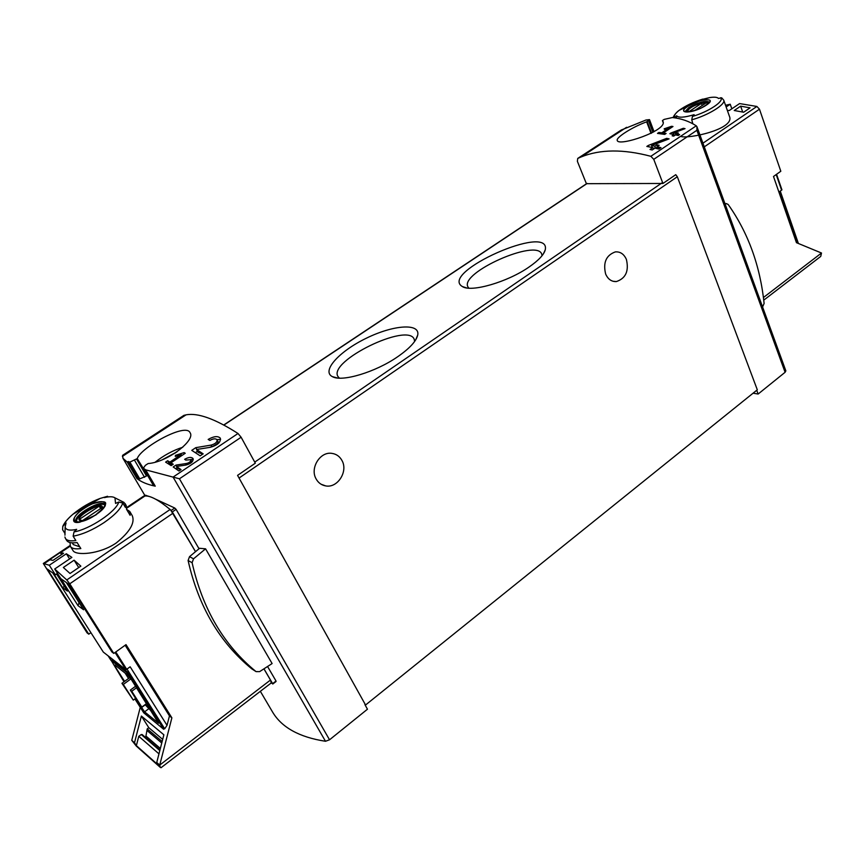<?xml version="1.0" encoding="UTF-8"?>
<svg xmlns="http://www.w3.org/2000/svg" width="865" height="865" viewBox="0 0 865 865"><rect width="100%" height="100%" fill="white"/><g stroke="black" fill="none" stroke-linecap="round" stroke-linejoin="round"><path stroke-width="1.3" d="M181.218 454.525L169.843 462.094L167.659 460.753L165.615 462.115L171.162 465.63L173.216 464.256L170.956 462.797L185.24 453.282L184.115 452.6L175.487 455.336L175.26 456.406L181.218 454.525L181.812 455.574M237.561 475.372L365.56 705.007L237.561 475.372L255.326 463.186L241.119 437.247L179.433 478.788L145.698 469.846L143.352 468.181L145.417 465.305L148.142 463.543C167.313 462.288 195.944 440.166 190.041 432.673C185.856 422.39 140.768 447.562 137.232 458.601L146.163 473.025M241.119 437.247L238.016 433.495C215.017 418.79 197.685 412.583 186.018 414.865L183.921 415.351L122.635 455.314L123.025 455.985M137.232 458.601L129.891 462.094L128.139 461.521L127.242 462.115L122.949 458.277L122.603 455.347M217.029 439.755C217.32 442.123 215.32 443.907 211.038 445.107L195.804 447.659L191.76 450.362L200.193 455.844L203.167 453.855L196.517 449.508L210.119 447.335C217.45 445.334 220.856 442.285 220.337 438.198C217.937 435.776 213.871 436.176 208.162 439.431L209.871 440.458C213.233 438.566 215.623 438.328 217.029 439.755L218.077 441.647C217.98 443.345 215.926 445.01 211.903 446.643L209.276 447.464M190.765 459.661C190.992 461.369 189.597 462.645 186.591 463.467L176.006 465.089L173.184 466.97L178.979 471.003L181.044 469.619L176.492 466.44L185.921 465.056C191.079 463.662 193.457 461.488 193.057 458.558C191.381 456.839 188.581 457.098 184.645 459.315L185.824 460.104L190.765 459.661L191.489 460.937C191.424 462.148 189.976 463.326 187.154 464.473L184.775 465.219M670.872 133.037L669.856 133.718L673.997 134.54L672.127 135.794L673.64 136.129L675.522 134.875L678.214 135.502L679.63 134.551L676.927 133.924L678.333 132.983L673.1 133.124L685.037 128.647L683.361 128.29L670.872 133.037L671.218 133.978M586.438 183.791L577.377 161.333L577.734 158.425L581.183 156.933C600.115 149.223 623.341 149.018 650.858 156.305L696.271 125.814C689.07 121.23 681.123 118.473 672.408 117.543L664.179 119.392L662.417 120.581L662.99 121.446C667.748 130.561 618.248 146.974 617.264 140.465C615.631 137.676 632.196 127.079 646.652 121.835L649.453 119.619L646.101 120.019M621.221 130.053L646.079 119.975M669.542 127.642L661.747 132.821L658.892 132.475L657.487 133.405L664.688 134.399L666.093 133.459L663.185 133.015L672.981 126.506L671.532 126.312L664.158 128.809L664.45 129.35L669.542 127.642L669.888 128.561M648.339 145.439L646.836 146.445L652.794 147.612L650.004 149.483L652.188 149.98L654.978 148.11L658.903 149.072L661.001 147.666L657.076 146.704L659.162 145.309L656.968 144.823L654.881 146.217L651.55 145.536L669.088 138.887L666.655 138.357L648.339 145.439L648.858 146.812M696.271 125.814L696.941 126.701L696.876 130.291L785.096 372.285L785.852 370.869L696.941 126.701M145.698 469.846L155.246 486.162C147.493 484.573 141.395 482.043 136.94 478.583L127.242 462.115M260.354 691.319L272.497 711.917C281.601 727.422 299.268 737.207 325.489 741.273L329.543 739.791L367.463 709.213L364.911 704.618M143.363 496.369L145.136 495.18L149.515 496.564M155.235 498.997L174.752 508.014L176.092 509.355L199.037 548.767M267.555 666.493L276.022 681.025L272.745 683.923M205.578 548.821L272.107 663.552L259.619 671.629L256.051 671.618C223.84 645.236 202.518 608.928 192.106 562.704L193.533 558.822L205.578 548.821L199.599 548.291L189.522 556.66L188.094 560.509C198.485 606.473 219.721 642.609 251.834 668.894L252.288 669.186M753.08 393.197L758.14 394.029L756.724 390.277M758.14 394.029L785.096 372.285M650.858 156.305L653.756 159.333L662.936 183.467L675.749 174.687L677.317 176.73L757.308 389.801L365.56 705.007M586.6 183.683L662.936 183.467M529.207 266.917C507.668 282.055 471.079 292.619 462.397 286.564C438.501 272.67 550.994 222.64 545.264 249.79C543.988 254.645 538.636 260.354 529.207 266.917M397.868 356.607C375.713 372.112 341.783 382.308 332.355 376.632C321.131 371.074 339.491 351.104 366.446 338.161C393.283 324.959 420.185 322.861 417.73 335.025C416.303 341.156 409.686 348.346 397.868 356.607M316.082 478.886C309.767 468.181 320.05 451.476 331.717 453.346C336.269 453.952 339.696 456.352 341.999 460.558C348.314 471.49 337.545 488.336 325.683 485.903C321.477 485.168 318.277 482.821 316.082 478.886M605.662 274.086C602.894 262.636 606.116 255.24 615.329 251.899C620.291 251.531 623.979 254.051 626.39 259.424C629.093 271.026 625.763 278.4 616.388 281.558C611.609 281.795 608.03 279.298 605.662 274.086M177.022 451.822L162.685 459.553M155.105 485.935L153.062 484.605M175.703 452.719L164.188 458.926M136.583 459.045L146.509 475.999L147.483 475.274M146.509 475.999L139.762 478.875L137.838 477.988L136.94 478.583M646.652 121.835L651.031 133.394M662.417 120.581L663.12 122.484M128.139 461.521L137.838 477.988M271.113 683.036L272.616 683.642L263.966 668.818M69.751 583.81L66.789 579.95L54.7 568.997L60.788 578.609L69.287 584.61L111.931 651.983L113.78 653.41L69.751 583.81L173.043 513.161L195.522 551.675L170.654 509.972M725.162 204.194L726.395 203.621L728.157 204.454C748.171 232.75 760.162 265.739 764.119 303.442L762.573 306.934M339.383 378.135L337.858 376.372C328.408 360.878 407.848 322.245 414.173 339.188L414.638 341.459M468.862 288.175L467.889 286.834C459.78 272.605 536.603 238.448 541.728 254.072L542.063 255.694M671.532 126.312L671.878 127.242M661.747 132.821L662.19 134.01M658.892 132.475L659.325 133.621M663.185 133.015L663.639 134.226M683.361 128.29L683.685 129.144M673.997 134.54L674.397 135.621M676.927 133.924L677.392 135.178L678.798 135.113M676.819 132.659L677.219 133.729M675.414 133.599L675.911 134.962M677.133 134.497L676.3 135.048M673.1 133.124L673.597 134.453M674.884 135.297L674.289 135.318M666.655 138.357L667.131 139.611M652.794 147.612L653.389 149.18M657.076 146.704L657.605 148.11L660.482 148.012M656.968 144.823L657.551 146.39M654.881 146.217L655.346 148.196M657.227 147.115L655.627 148.185M651.55 145.536L652.307 147.515M654.827 148.207L653.043 148.272M196.517 449.508L198.139 452.395L202.724 454.147M220.618 439.388L216.942 439.625M195.804 447.659L196.82 449.465M197.501 451.249L195.393 452.654M184.115 452.6L184.71 453.638M175.487 455.336L175.963 456.179M169.843 462.094L171.681 465.284M167.659 460.753L170.048 464.894M170.956 462.797L172.189 464.938M176.492 466.44L177.649 468.452L180.817 469.771M193.273 459.369L190.678 459.531M176.006 465.089L176.763 466.397M177.195 467.651L175.671 468.668M776.565 174.297L781.938 189.846L779.516 191.641L797.325 243.043M740.645 106.157L750.074 107.855L743.63 112.234L734.212 110.504L740.645 106.157L742.689 111.996M676.354 118.094L676.625 115.769C678.549 117.943 684.388 117.575 694.13 114.667L692.454 116.418L691.74 119.802C708.035 115.423 725.94 104.351 723.724 100.156L721.648 97.777L718.491 98.448M701.061 100.016L702.758 99.097C693.298 102.07 685.48 105.79 679.295 110.244C675.089 113.466 673.651 115.888 674.96 117.499L676.625 115.769M691.74 119.802L692.833 123.782M680.539 136.378C687.826 139.373 735.574 129.047 729.411 116.267L723.724 100.156M700.769 99.789L709.819 97.561C714.328 96.88 717.172 97.14 718.361 98.34M727.379 110.482L729.325 110.504L739.586 103.573L756.886 106.46L759.47 109.195L780.814 171.248L773.505 176.482L796.46 242.687L821.501 253.023L820.734 256.418L763.763 300.144M725.53 105.281L730.233 104.233L726.135 106.979M730.233 104.233L731.833 108.806M687.459 106.427L699.98 100.762C713.376 98.296 713.647 100.794 700.801 108.266C687.783 114.223 677.738 112.688 687.459 106.427M706.37 105.098C718.729 97.085 699.093 98.61 687.762 106.406C675.284 114.321 694.682 113.099 706.37 105.098M689.243 111.769C687.145 111.271 687.664 109.931 690.789 107.747C697.352 103.195 710.295 100.827 706.64 104.903M702.218 105.487L701.45 103.378L689.21 111.499L690.097 111.628M701.45 103.378L705.862 103.054L694.736 110.46M685.859 111.855L689.351 108.147C698.25 103.173 704.889 101.324 709.246 102.621M52.733 572.911L103.324 652.102L125.987 669.77L130.15 666.796L167.031 725.346L169.464 715.906L171.876 717.831L126.009 644.63L113.78 653.41M115.056 652.491L125.987 669.77M79.072 602.613L78.012 605.662L83.602 609.771L66.356 582.545M78.012 605.662L60.874 578.674M56.539 573.96L67.438 591.109L62.561 587.595L53.619 573.538M78.401 599.023L68.865 584.318M74.109 560.185L80.845 566.132L70.033 573.495L63.35 567.472L74.109 560.185L78.726 567.57M49.77 559.59L60.269 552.54L63.578 553.265L52.981 560.379L49.9 559.796M64.994 533.532L62.604 529.704L62.788 526.396L66.064 522.99L65.145 526.958L64.951 535.186M65.145 526.958C65.762 529.834 69.135 530.732 75.266 529.65L76.661 529.348L74.022 531.91L73.136 536.192L75.839 540.538C70.368 541.339 66.897 540.636 65.448 538.452L64.907 536.992M107.563 496.272L100.026 498.467L107.563 496.272L104.362 497.613C109.444 496.402 112.991 496.488 114.98 497.862L115.542 503.408L118.786 502.035C116.224 511.539 89.841 529.293 74.022 531.91M122.354 501.581L125.025 503.527L125.349 507.322L122.765 503.008L118.786 502.035M65.448 538.452L66.681 540.441C68.151 542.636 71.611 543.339 77.082 542.539L80.823 548.551C75.352 549.329 71.882 548.605 70.4 546.388L72.995 550.54C75.547 555.827 99.453 554.53 116.256 542.961C129.858 531.921 135.2 522.828 132.269 515.691L129.761 511.464L130.118 515.302L126.539 509.323L129.761 511.464M125.025 503.527L126.214 505.517L126.539 509.323M70.4 546.388L70 542.539M54.7 568.997L71.882 557.395L66.346 553.773L49.305 565.245L43.315 563.483L87.073 632.866L88.771 634.175L90.793 632.748M173.043 513.161L170.124 509.474C158.598 499.959 150.196 495.472 144.898 496.013L143.212 496.424L126.766 507.474M158.965 753.858L138.778 736.299L136.367 745.641L134.508 742.743L141.384 716.047L148.802 727.692L147.212 728.881L162.144 741.521M148.802 727.692L162.685 739.391M136.367 745.641L158.663 765.438L156.749 762.465L163.874 734.807L141.384 716.047M125.144 673.121L128.539 678.484M145.104 704.651L151.483 711.354M130.777 678.657L129.588 677.727L121.933 683.307L123.317 684.431L130.929 678.874M140.26 707.343L131.761 740.321L136.292 746.062L160.317 767.417L159.722 765.093L156.749 762.465M161.02 767.731L271.264 682.918L270.464 680.041L159.722 765.093L171.876 717.831M163.95 728.168L163.669 729.271L131.956 679.101L132.637 678.603L163.95 728.168L164.696 728.784L167.031 725.346M134.908 698.92L143.741 712.814L163.669 729.271M134.508 742.743L131.761 740.321M132.637 678.603L127.187 671.824L111.747 660.082M169.464 715.906L125.155 645.247M270.464 680.041L263.922 668.84M49.305 565.245L55.36 574.76L47.272 569.051L88.771 634.175M131.956 679.101L126.506 672.321L111.217 660.46L124.03 681.782M135.459 698.509L144.596 711.841L148.499 708.922M124.582 681.382L115.456 667.023L116.461 666.288M144.596 711.841L158.544 723.216L131.404 679.609L128.009 675.37L114.894 665.055L115.456 667.023M123.317 684.431L133.297 700.109L121.933 683.307M133.297 700.109L135.61 698.401M135.6 686.226L130.334 690.097L140.389 705.916L141.828 707.094L146.563 703.569M130.334 690.097L131.761 691.243L136.54 687.729M141.828 707.094L131.761 691.243M66.346 553.773L69.589 558.941M55.36 574.76L57.447 573.344M142.336 734.828L141.265 734.536L138.778 736.299M147.212 728.881L145.666 737.564M79.753 546.831L73.341 544.604L72.249 542.852M95.799 515.021L79.904 522.157C66.627 524.882 76.196 510.858 91.96 503.96C108.871 498.91 110.158 502.597 95.799 515.021M84.1 508.512C64.821 520.849 76.488 527.931 95.604 514.913C114.98 502.251 102.524 495.915 84.1 508.512M84.035 520.741C63.621 522.59 112.007 494.358 100.643 511.02M101.94 507.658L99.172 506.176L79.699 519.119L79.904 519.811L82.391 520.676L101.94 507.658M76.953 521.887C73.233 516.362 102.297 499.57 105.043 505.603M100.61 508.544L99.172 506.176M80.434 520.308L79.699 519.119M62.561 587.595L64.399 586.329M60.269 552.54L61.566 554.606M172.924 477.199L238.016 433.495M577.734 158.425L621.589 129.815M173.195 477.275L325.489 741.273M179.433 478.788L329.543 739.791M653.756 159.333L696.876 130.291M223.905 425.072L587.194 183.445M254.743 462.126L661.747 183.045M239.389 477.826L677.317 176.73M155.376 462.04C163.777 455.379 172.913 450.438 182.785 447.227M648.49 120.657L652.924 132.377M647.15 121.533L651.54 133.124M143.612 468.452L153.365 485.135M129.891 462.094L139.762 478.875M134.605 460.353L144.542 477.307M276.022 681.025L272.616 683.642M176.092 509.355L172.362 511.907M174.752 508.014L171.205 510.437M193.533 558.822L189.522 556.66M256.051 671.618L251.834 668.894M192.106 562.704L188.094 560.509M725.778 203.837L725.032 203.837M211.038 445.107L211.903 446.643M186.591 463.467L187.154 464.473M756.886 106.46L702.942 143.19M776.197 174.557L781.582 190.138M759.47 109.195L704.283 146.866M821.501 253.023L763.438 297.517M720.459 97.756C725.054 100.816 708.673 111.812 692.454 116.418M688.897 107.52C698.834 102.081 705.71 100.297 709.527 102.178L709.603 101.865C708.857 101.973 712.241 101.616 702.629 107.249C697.698 110.06 687.091 112.45 686.983 111.942L685.112 111.531L688.897 107.52M122.765 503.008C120.959 508.696 114.677 515.259 103.919 522.687C92.771 529.975 82.51 534.473 73.136 536.192M66.789 579.95L170.124 509.474M43.315 563.483L70.011 545.556M115.769 651.983L126.712 669.305M164.696 728.784L126.993 669.088M108.147 655.865L111.098 660.503L108.222 655.919M111.747 660.752L112.418 660.265M126.506 672.321L127.187 671.824M141.309 707.732L145.223 704.824M147.331 730.774L161.755 743.024M146.282 736.342L160.36 748.452M141.265 734.536L159.82 750.561M63.469 525.498C64.907 522.168 68.065 518.416 72.941 514.232C81.115 507.474 90.144 502.219 100.026 498.467L72.941 514.232C67.838 518.567 64.443 522.611 62.767 526.385M76.358 521.703L76.196 521.476C71.99 515.962 102.113 498.435 104.979 504.673L105.043 505.311C106.319 505.322 103.162 508.523 95.583 514.913C85.44 520.784 78.953 522.979 76.109 521.509L76.315 521.682M122.387 456.396L186.018 414.865M581.183 156.933L626.574 127.306M122.938 458.277L145.158 495.948M223.743 424.985L586.848 183.51M649.496 119.608L654.059 131.718M143.341 468.192L153.116 484.919M276.032 681.512L272.756 684.031M146.077 495.331L145.093 496.002M726.395 203.621L724.946 203.599M415.687 339.88L417.73 335.025M337.48 377.994L332.355 376.632M543.371 253.888L545.264 249.79M466.657 287.926L462.397 286.564M613.069 281.276L616.388 281.558M321.056 484.227L325.683 485.903M798.395 243.487L780.262 191.1M709.819 97.561L700.899 100.07L679.295 110.244C676.96 111.672 672.743 116.645 673.381 117.651M114.98 497.862L123.976 502.392M44.558 563.385L50.192 559.601M60.712 552.54L70.26 546.129M126.733 508.209L144.898 496.013M111.217 660.46L111.888 659.984M142.109 734.493L159.982 749.912"/></g></svg>
